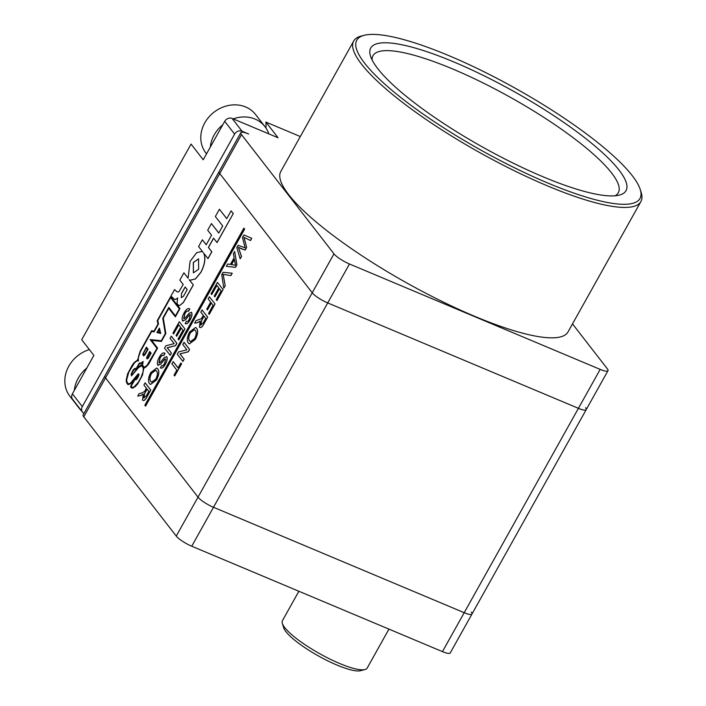 <?xml version="1.0" encoding="UTF-8"?>
<svg xmlns="http://www.w3.org/2000/svg" width="706" height="706" viewBox="0 0 706 706"><rect width="100%" height="100%" fill="white"/><g stroke="black" fill="none" stroke-linecap="round" stroke-linejoin="round"><path stroke-width="1.06" d="M640.263 189.579L641.172 192.509A164.507 35.882 -150.8 0 1 640.889 201.545A164.507 35.882 -150.8 0 1 547.362 185.837A164.507 35.882 -150.8 0 1 361.569 64.228A164.507 35.882 -150.8 0 1 353.688 41.036A164.507 35.882 -150.8 0 1 361.243 36.059L364.217 35.3A162.221 35.388 -150.8 0 1 449.007 55.695A162.221 35.388 -150.8 0 1 640.263 189.579A162.221 35.388 -150.8 0 1 547.75 182.995A162.221 35.388 -150.8 0 1 397.849 95.16A162.221 35.388 -150.8 0 1 364.217 35.3M353.688 41.036L280.811 171.443A164.507 35.882 29.2 0 0 288.683 194.635A164.507 35.882 29.2 0 0 441.162 301.012A164.507 35.882 29.2 0 0 568.003 331.952L640.889 201.545M377.736 68.623A146.221 31.902 -150.8 0 1 370.482 56.03A146.221 31.902 -150.8 0 1 469.216 68.72A146.221 31.902 -150.8 0 1 619.021 170.067A146.221 31.902 -150.8 0 1 619.312 195.103A146.221 31.902 -150.8 0 1 498.807 155.841A146.221 31.902 -150.8 0 1 377.736 68.623M615.102 195.783A140.512 30.649 29.2 0 0 618.315 192.756A140.512 30.649 29.2 0 0 611.59 172.952A140.512 30.649 29.2 0 0 481.351 82.081A140.512 30.649 29.2 0 0 373.006 55.659A140.512 30.649 29.2 0 0 372.106 59.975M572.504 323.895L607.319 368.77A13.705 2.992 -150.8 0 1 607.972 370.703A13.705 2.992 -150.8 0 1 600.179 369.397L349.47 263.991A13.705 2.992 -150.8 0 1 333.991 253.851L241.505 134.625A13.705 2.992 -150.8 0 1 240.843 132.693A13.705 2.992 -150.8 0 1 248.636 133.999L242.043 131.228A5.71 4.96 -37.8 0 0 234.613 134.114L82.32 406.603A5.71 4.96 -37.8 0 0 82.514 412.092A5.71 4.96 -37.8 0 0 84.005 413.319M333.991 253.851L312.228 292.778A13.705 2.992 29.2 0 0 327.716 302.918A13.705 2.992 -150.8 0 1 312.228 292.778L219.742 173.552A13.705 2.992 -150.8 0 1 219.089 171.62A13.705 2.992 -150.8 0 0 219.742 173.552L241.505 134.625M600.179 369.397L578.417 408.324A13.705 2.992 29.2 0 0 586.218 409.63A13.705 2.992 -150.8 0 1 578.417 408.324L327.716 302.918L349.47 263.991M471.343 612.067A13.705 2.992 -150.8 0 1 471.996 613.999A13.705 2.992 -150.8 0 1 464.204 612.693L213.494 507.287A13.705 2.992 -150.8 0 1 198.015 497.156L312.228 292.778L219.742 173.552L105.529 377.922A13.705 2.992 -150.8 0 1 104.867 375.989A13.705 2.992 29.2 0 0 105.529 377.922L198.015 497.156L105.529 377.922L83.767 416.849A13.705 2.992 -150.8 0 1 83.114 414.916L240.843 132.693M176.253 536.083L198.015 497.156A13.705 2.992 29.2 0 0 213.494 507.287L464.204 612.693L442.45 651.62L191.741 546.215A13.705 2.992 -150.8 0 1 176.253 536.083L83.767 416.849M442.45 651.62A13.705 2.992 29.2 0 0 450.243 652.926L586.218 409.63A13.705 2.992 -150.8 0 0 585.556 407.697M298.876 591.257L282.409 620.715A48.555 10.59 29.2 0 0 282.329 623.38A48.555 10.59 29.2 0 0 284.739 627.563A48.555 10.59 29.2 0 0 339.568 663.455A48.555 10.59 29.2 0 0 364.949 669.553A48.555 10.59 29.2 0 0 367.173 668.088L388.944 629.125M282.329 623.38L283.697 627.784A45.122 9.84 29.2 0 0 285.93 631.667A45.122 9.84 29.2 0 0 336.894 665.026A45.122 9.84 29.2 0 0 360.484 670.7L364.949 669.553M198.633 269.286L198.571 258.855L193.312 262.42L193.373 272.843L198.633 269.286M193.426 272.869L193.409 262.455L198.615 258.881M190.135 280.247L195.536 278.923L200.989 272.242C204.943 264.353 205.87 257.99 203.769 253.163M189.376 279.823L193.347 284.942L189.208 279.691L190.09 280.229L195.438 278.888L200.901 272.198C204.855 264.309 205.773 257.955 203.672 253.127L208.014 258.643L211.853 251.786L208.473 247.427L213.618 238.231M189.137 308.619L189.782 309.096L188.555 311.293C187.496 310.472 186.26 311.302 184.831 313.773L184.001 318.75M191.22 312.202L191.626 312.511C192.385 314.355 191.882 316.817 190.135 319.88C188.308 323.224 186.684 324.442 185.263 323.542M185.166 323.498L186.402 321.301C187.266 321.865 188.246 321.133 189.349 319.103L190.355 314.735L189.552 314.655L185.387 319.818L182.536 320.789C181.724 318.838 182.227 316.253 184.045 313.005C186.199 309.113 188.078 307.798 189.685 309.051L188.458 311.249C187.408 310.428 186.163 311.258 184.743 313.729L183.719 318.538L185.404 317.85L189.049 313.217L191.538 312.467C192.288 314.32 191.785 316.773 190.038 319.836C188.211 323.18 186.596 324.398 185.166 323.498L185.66 323.842M190.452 314.77L189.649 314.7L185.484 319.853L182.625 320.824M182.536 320.789L183.013 321.151M176.685 336.259L176.05 335.438L180.621 327.249L178.697 324.769L173.561 333.947L172.917 333.126L179.28 321.742L184.937 328.952L178.803 339.939L178.062 339.065L182.978 330.284L181.266 328.078L176.685 336.259L181.327 328.166M178.759 324.857L173.561 333.947M171.337 336.153L176.906 343.328L175.609 345.649L167.287 347.758L171.434 353.106L170.208 355.303L164.551 348.093L165.848 345.772L174.17 343.663L170.022 338.315L171.337 336.153M164.366 352.938L165.01 353.415L163.783 355.603C162.733 354.791 161.489 355.612 160.068 358.092L159.238 363.06M166.457 356.512L166.863 356.83C167.613 358.674 167.119 361.128 165.363 364.199C163.536 367.535 161.921 368.761 160.5 367.852M160.403 367.817L161.63 365.62C162.495 366.185 163.483 365.452 164.577 363.413L165.592 359.054L164.789 358.975L160.615 364.137L157.765 365.099C156.961 363.158 157.464 360.563 159.274 357.324C161.427 353.424 163.307 352.109 164.913 353.371L163.686 355.568C162.636 354.747 161.4 355.577 159.971 358.048L158.956 362.858L160.633 362.169L164.277 357.536L166.766 356.786C167.516 358.639 167.022 361.093 165.266 364.155C163.448 367.499 161.824 368.717 160.403 367.817L160.889 368.161M165.689 359.089L164.877 359.019L160.712 364.172L157.862 365.143M157.765 365.099L158.241 365.47M156.794 368.047L157.756 368.797C159.494 371.162 159.088 374.886 156.555 379.96L150.554 384.47M145.136 382.828L150.705 390.003L146.927 396.754C145.251 399.993 143.777 401.096 142.506 400.046L143.318 393.992L140.697 395.51L137.732 396.084L139.135 393.569L141.394 393.145L144.518 391.539L145.154 390.497L146.407 388.247L143.909 385.026L145.136 382.828L150.793 390.039L147.024 396.798C145.348 400.037 143.874 401.132 142.603 400.09M142.506 400.046L143.044 400.461M143.415 394.027L140.794 395.545L137.732 396.084M173.146 361.622L178.062 367.967L180.851 362.972L181.495 363.802L174.691 375.98L174.047 375.151L176.835 370.165L171.92 363.819L173.235 361.666L178.089 367.923M180.851 362.972L181.592 363.846L174.691 375.98M184.063 342.295L189.623 349.47L188.326 351.791L180.004 353.9L184.16 359.248L182.925 361.446L177.268 354.235L178.565 351.915L186.887 349.805L182.739 344.457L184.063 342.295M195.624 327.478L196.586 328.219C198.315 330.593 197.918 334.317 195.377 339.392L189.376 343.901M202.04 309.916L207.599 317.091L203.831 323.851C202.154 327.081 200.68 328.184 199.41 327.134L200.222 321.08L197.592 322.598L194.635 323.171L196.039 320.656L201.422 318.627L203.31 315.335L200.813 312.114L202.04 309.916L207.696 317.126L203.919 323.886C202.251 327.125 200.778 328.219 199.507 327.178M199.41 327.134L199.948 327.549M200.319 321.115L197.689 322.633L194.635 323.171M207.405 309.969L206.77 309.149L210.67 302.159L208.173 298.938L209.4 296.741L215.056 303.951L209.258 314.338L208.526 313.464L213.097 305.283L211.315 302.989L207.405 309.969L211.385 303.068M214.845 296.891L214.2 296.061L218.781 287.871L216.848 285.392L211.721 294.579L211.076 293.749L217.439 282.374L223.096 289.584L216.954 300.562L216.221 299.697L221.128 290.907L219.416 288.701L214.845 296.891L219.487 288.789M216.918 285.48L211.721 294.579M232.23 273.231L230.906 275.605L223.175 274.396L225.214 285.789L223.793 288.127L221.737 274.678L223.07 272.295L232.23 273.231M234.692 251.495L236.898 264.882L235.513 267.362L226.397 266.33L227.703 264L230.403 264.441L234.11 257.805L233.395 253.825L234.692 251.495L236.801 264.847L235.416 267.327L226.397 266.33M246.553 247.4L245.07 250.048L238.354 247.338L241.452 256.534L240.181 258.802L236.81 247.7L238.16 245.291L245.141 247.85L242.467 237.587L243.914 234.983L251.768 238.275L250.498 240.543L243.932 237.357L246.641 247.444L245.167 250.083L240.737 248.547M244.029 237.401L246.641 247.444M238.443 247.382L241.54 256.569L240.181 258.802M168.743 308.363L163.289 318.132L165.831 333.523L161.418 341.43L151.64 340.416L157.597 348.093L148.119 364.79L145.551 367.323L143.724 367.738L142.55 374.948L137.661 384.055L133.319 387.912L131.413 387.832L130.495 386.65L135.04 378.531L135.623 379.104M143.821 367.782L143.856 368.797M138.288 374.542L135.128 378.566M134.652 379.228L130.504 383.87L127.786 384.47L126.489 382.37L126.18 380.11L127.662 373.73L132.278 365.09L134.193 362.522L137.617 359.989L140.115 351.279L151.622 330.69L153.961 331.211L157.968 324.036L157.2 320.718L170.658 296.635L179.977 308.575L175.37 316.826L168.681 308.284L163.289 318.132M193.347 284.942L183.428 302.495L179.642 305.566L178.865 305.566L177.047 303.624L177.63 297.958L176.121 299.185L174.479 299.318L170.949 296.061L174.585 289.548L177.109 291.869M177.559 298.144L177.021 298.612M174.585 289.548L177.021 291.843L178.856 291.852L183.207 284.474L179.827 280.114L183.895 272.834L187.972 278.014M202.86 252.077L201.907 251.495M206.231 244.717L202.348 239.793L198.571 246.553L202.993 252.245L201.863 251.477L196.718 252.66L190.099 261.344L188.087 278.235L183.895 272.834M218.781 233.006L211.412 223.581L207.696 230.235L211.553 235.204L206.205 244.77L202.348 239.793M226.758 218.613L219.425 209.241L215.356 216.513L222.708 225.982L218.754 233.051L211.412 223.581M207.926 258.608L211.756 251.742L208.385 247.391L213.547 238.143L217.06 242.582L233.262 213.583L231.091 210.865L226.732 218.657L219.425 209.241M244.638 229.088L243.852 228.153L144.862 405.27L145.56 406.171L244.638 229.088L243.852 228.153M160.712 333.417L156.9 332.552L159.397 328.087L160.712 333.417L156.9 332.552M175.423 315.891L168.796 307.428L162.759 318.221L165.301 333.62L161.33 340.724L150.14 339.568L156.97 348.367L147.042 365.337L144.509 367.164L143.477 366.661L142.612 365.02L143.124 361.419L140.979 363.034L139.303 363.078L136.046 368.903L134.608 368.532L133.072 370.085L131.201 373.898L131.457 375.883L138.508 367.632L141.597 365.752M128.157 383.852L126.956 381.911L126.665 379.81L128.757 372.247L134.352 363.043L136.832 360.934L138.491 360.907L138.279 357.854L140.45 351.526L151.693 331.414L154.032 331.935L158.515 323.922L157.738 320.595L170.605 297.579M131.36 375.839L138.411 367.597L140.918 365.69L141.853 365.902L143.336 368.108L143.044 371.744L141.315 376.854L138.129 382.555L134.008 386.95L132.243 387.444L131.034 386.341L134.934 379.36L135.914 379.722L137.476 378.204L138.897 375.265L138.95 374.312L138.182 373.836L130.46 383.243L128.563 383.932L127.248 382.687M132.243 387.444L131.131 386.376L135.005 379.44M144.059 367.12L143.574 366.705M148.084 358.41L151.11 353.141L149.725 351.447L146.583 357.721L147.042 358.922L148.472 357.854M144.756 355.083L148.066 349.232L146.398 347.149L142.806 354.174L143.486 355.842L145.012 354.703M471.996 613.999A13.705 2.992 29.2 0 1 464.204 612.693L578.417 408.324L327.716 302.918L191.741 546.215M216.963 242.546L233.262 213.583M233.165 213.547L231.091 210.865M176.924 298.576L175.326 299.494M175.229 299.45L174.382 299.273M193.25 284.906L183.331 302.459L179.642 305.566M179.545 305.521L178.865 305.566M181.442 293.617L185.149 286.98L187.196 289.619L183.481 296.264L181.363 297.65L181.442 293.617L181.407 297.676M181.53 293.661L185.219 287.068M143.477 366.661L142.78 365.682M142.683 365.637L142.612 365.02M142.515 364.984L142.621 363.943M142.524 363.908L142.744 362.981M142.647 362.937L143.124 361.419M135.967 368.841L135.225 368.311M135.305 379.766L135.914 379.722M135.826 379.687L136.69 379.272M136.593 379.228L137.476 378.204M137.379 378.16L138.323 376.633M138.226 376.598L138.897 375.265M138.8 375.23L138.95 374.312M127.159 382.652L126.956 381.911M126.859 381.875L126.745 380.922M126.648 380.887L126.665 379.81M126.568 379.766L126.753 378.601M126.665 378.566L127.054 377.154M126.956 377.119L127.362 375.742M127.274 375.698L128.051 373.862M127.954 373.818L128.757 372.247M128.66 372.203L132.543 365.47M132.446 365.434L133.408 364.278M133.31 364.243L134.352 363.043M134.255 363.008L135.243 362.213M135.146 362.169L136.02 361.534M135.931 361.49L136.832 360.934M136.743 360.89L137.538 360.669M137.449 360.634L138.491 360.907M138.402 360.872L138.094 359.681M138.005 359.645L138.138 358.842M138.049 358.807L138.279 357.854M138.182 357.81L138.658 356.274M138.561 356.23L139.108 354.791M139.011 354.747L139.594 353.432M139.497 353.397L140.45 351.526M140.353 351.491L151.693 331.414M151.596 331.379L154.032 331.935M153.934 331.891L158.515 323.922M158.418 323.877L157.738 320.595M157.641 320.559L170.534 297.491L179.35 308.857L175.397 315.935L168.796 307.428M134.528 369.141L132.004 372.644L131.448 374.312L131.951 375.151L138.376 367.085L141.076 365.046L142.135 365.258L142.391 362.725L140.918 363.714L139.382 363.784L136.055 369.732L134.996 368.973L133.319 370.509L131.634 373.898L131.713 375.186M135.067 369.026L134.617 369.185M142.188 362.937L139.382 363.784M139.285 363.74L135.958 369.697M163.192 318.088L165.733 333.488L161.321 341.386L151.552 340.371L157.597 348.093M157.509 348.058L148.842 363.758M170.658 296.635L179.977 308.575M179.889 308.54L175.273 316.791M135.04 378.531L135.57 379.113L136.576 378.69L138.42 375.327L138.067 374.489L131.36 383.005L128.448 384.62M128.351 384.576L127.786 384.47M143.759 368.753L142.065 375.927L138.314 382.864L135.508 386.429L132.666 388.071M132.569 388.026L132.013 388.088M148.754 363.722L144.43 367.852M144.333 367.808L143.742 367.747M159.159 329.155L159.944 332.535L157.562 332.005L159.159 329.155M159.397 328.087L160.624 333.373M157.667 332.032L159.194 329.305M146.945 358.877L147.995 358.374M148.384 357.818L151.11 353.141M151.013 353.106L149.725 351.447M147.28 356.459L146.989 357.854L147.739 358.092L150.475 353.415L149.61 352.294L147.28 356.459L147.272 358.207M149.672 352.382L147.377 356.504M143.389 355.798L144.659 355.047M144.915 354.659L148.066 349.232M147.978 349.188L146.398 347.149M143.547 352.894L143.203 354.58L143.68 355.171L144.351 354.889L147.439 349.505L146.274 348.005L143.547 352.894L143.75 355.18M146.345 348.093L143.636 352.929M244.232 247.515L245.044 247.815M251.671 238.24L250.409 240.508M235.036 262.87L234.383 259.287L231.418 264.609L235.469 265.253L235.036 262.87M234.41 259.446L231.524 264.626M232.142 273.187L230.809 275.569L223.078 274.36L225.214 285.789M225.117 285.745L223.793 288.127M217.439 282.374L223.096 289.584M222.999 289.539L216.866 300.518M209.4 296.741L215.056 303.951M214.968 303.915L209.161 314.294M204.016 316.244L201.713 320.374L200.619 324.919L203.143 323.101L205.737 318.459L203.955 316.164L201.616 320.33L200.901 325.148M189.587 331.988L195.571 327.452L196.489 328.184C198.227 330.549 197.821 334.273 195.288 339.348L189.332 343.884L188.299 343.037C186.666 340.636 187.09 336.956 189.587 331.988M195.253 330.364L194.397 329.667L190.232 332.8C188.44 336.524 188.202 339.207 189.535 340.848L190.452 341.598L194.635 338.536C196.489 334.688 196.692 331.961 195.253 330.364M194.441 329.693L190.329 332.844C188.537 336.559 188.299 339.242 189.632 340.892L190.496 341.616M183.966 342.26L189.526 349.435L188.228 351.747L179.906 353.865L184.16 359.248M184.063 359.213L182.836 361.41M147.122 389.156L144.809 393.286L143.715 397.831L146.239 396.013L148.834 391.371L147.051 389.068L144.721 393.242L143.998 398.06M150.757 372.556L156.75 368.029L157.667 368.753C159.397 371.127 158.991 374.851 156.458 379.925L150.502 384.452L149.478 383.614C147.836 381.214 148.269 377.525 150.757 372.556M156.432 370.941L155.576 370.244L151.402 373.377C149.61 377.092 149.381 379.775 150.705 381.425L151.622 382.167L155.805 379.104C157.659 375.257 157.87 372.53 156.432 370.941M155.62 370.262L151.499 373.412C149.707 377.136 149.478 379.819 150.802 381.461L151.666 382.193M164.419 352.956L165.01 353.415M165.592 359.054L164.877 359.019M163.28 355.303L163.783 355.603M171.249 336.118L176.809 343.292L175.512 345.613L167.19 347.723L171.434 353.106M171.346 353.071L170.12 355.268M179.28 321.742L184.937 328.952M184.84 328.917L178.706 339.895M189.182 308.637L189.782 309.096M190.355 314.735L189.649 314.7M188.043 310.984L188.555 311.293M145.56 406.171L244.55 229.044M265.906 127.954A39.986 34.709 -37.8 0 0 265.888 122.067L278.058 137.758L232.133 118.449A5.71 4.96 142.2 0 0 224.702 121.335L203.222 159.777L191.052 144.086L81.719 339.71L93.889 355.4L72.409 393.833A5.71 4.96 142.2 0 0 72.603 399.314L82.514 412.092M265.888 122.067L300.315 136.549M206.54 153.829L205.896 152.999A31.417 27.269 -37.8 0 1 203.416 149.054A31.417 27.269 -37.8 0 1 216.177 110.63A31.417 27.269 -37.8 0 1 255.537 114.487L264.926 126.586A31.417 27.269 -37.8 0 1 267.406 130.531A31.417 27.269 -37.8 0 1 268.774 133.858M210.309 147.086A31.417 27.269 -37.8 0 1 222.769 124.785M233.192 118.899A31.417 27.269 -37.8 0 1 264.926 126.586M81.719 411.06A31.417 27.269 -37.8 0 1 79.301 408.395L69.92 396.295A31.417 27.269 -37.8 0 1 67.441 392.351A31.417 27.269 -37.8 0 1 89.38 349.585M74.333 390.383A31.417 27.269 -37.8 0 1 86.794 368.082M79.301 408.395A31.417 27.269 -37.8 0 1 77.325 405.394M232.133 118.449L242.043 131.228M224.702 121.335L234.613 134.114M72.409 393.833L82.32 406.603M607.972 370.703L586.218 409.63"/></g></svg>
